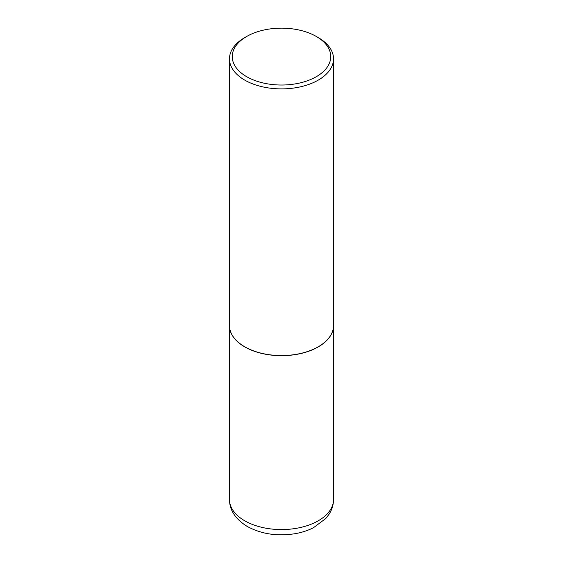 <?xml version="1.0" encoding="UTF-8"?>
<svg xmlns="http://www.w3.org/2000/svg" width="563" height="563" viewBox="0 0 563 563"><rect width="100%" height="100%" fill="white"/><g stroke="black" fill="none" stroke-linecap="round" stroke-linejoin="round"><path stroke-width="0.84" d="M229.472 325.583A52.028 30.036 0 0 0 229.472 325.639A52.028 30.036 0 0 0 244.708 346.878A52.028 30.036 0 0 0 301.409 353.395A52.028 30.036 0 0 0 333.528 325.639A52.028 30.036 0 0 0 333.528 325.583M244.757 346.794A51.887 29.959 0 0 0 244.806 346.822A51.887 29.959 0 0 0 318.194 346.822L318.292 346.766A52.028 30.036 0 0 0 333.528 325.527L333.528 58.855A52.028 30.036 0 0 0 318.292 37.615L316.329 36.482A49.255 28.439 0 0 0 246.671 36.482L246.671 36.482A49.255 28.439 0 0 0 246.671 76.695A49.255 28.439 0 0 0 316.329 76.695A49.255 28.439 0 0 0 316.329 36.482M244.708 37.615L246.671 36.482L244.708 37.608A52.028 30.036 0 0 0 244.708 37.615A52.028 30.036 0 0 0 229.472 58.855L229.472 325.527A52.028 30.036 0 0 0 244.708 346.766A52.028 30.036 0 0 0 318.292 346.766L318.194 346.822M229.472 58.855A52.028 30.036 0 0 0 261.591 86.603A52.028 30.036 0 0 0 318.292 80.094A52.028 30.036 0 0 0 333.528 58.855M333.528 499.536C333.472 504.8 332.001 509.67 329.123 514.153L325.787 518.502L313.492 527.693C307.848 530.564 301.613 532.584 294.78 533.738C277.186 536.469 261.359 534.055 247.298 526.489C235.489 519.213 229.549 510.226 229.472 499.536A52.028 30.036 0 0 0 244.708 520.775A52.028 30.036 0 0 0 301.409 527.285A52.028 30.036 0 0 0 333.528 499.536L333.528 325.639M229.472 499.536L229.472 325.639"/></g></svg>
